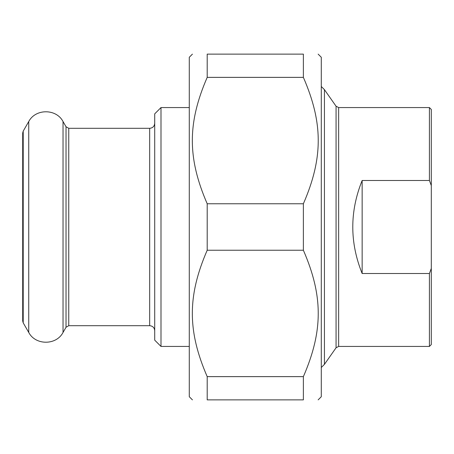 <?xml version="1.0" encoding="UTF-8"?>
<svg xmlns="http://www.w3.org/2000/svg" width="454" height="454" viewBox="0 0 454 454"><rect width="100%" height="100%" fill="white"/><g stroke="black" fill="none" stroke-linecap="round" stroke-linejoin="round"><path stroke-width="0.68" d="M207.2 77.367L207.2 54.128L303.374 54.128L303.374 77.367L207.2 77.367C187.383 123 187.383 158.128 207.2 203.767L303.374 203.767L303.374 250.233L207.2 250.233L207.2 203.767M207.2 399.872L207.2 376.633L303.374 376.633L303.374 399.872L207.2 399.872C187.383 399.872 187.383 399.872 207.2 399.872C187.383 399.872 187.383 399.872 207.2 399.872M303.374 399.872C323.191 399.872 323.191 399.872 303.374 399.872C323.191 399.872 323.191 399.872 303.374 399.872M318.152 54.128L321.29 57.272L321.29 396.728L318.152 399.872M303.374 54.128C323.191 54.128 323.191 54.128 303.374 54.128C323.191 54.128 323.191 54.128 303.374 54.128M303.374 203.767C323.191 158.128 323.191 123 303.374 77.367M303.374 376.633C323.191 331 323.191 295.872 303.374 250.233M207.2 250.233C187.383 295.872 187.383 331 207.2 376.633M207.2 54.128C187.383 54.128 187.383 54.128 207.2 54.128C187.383 54.128 187.383 54.128 207.2 54.128M192.428 399.872L189.284 396.728L189.284 57.272L192.428 54.128M362.15 273.512C349.659 242.504 349.659 211.496 362.15 180.488L362.15 273.512L429.416 273.512L429.416 346.436L338.644 346.436L338.644 107.564L429.416 107.564L429.416 180.488L431.3 185.567L431.3 268.433L429.416 273.512M362.15 180.488L429.416 180.488M429.416 346.436L431.3 344.552L431.3 268.433M431.3 185.567L431.3 109.448L429.416 107.564M338.644 107.564L336.068 106.225L336.068 347.775L324.434 364.352L324.434 89.648L321.29 86.504M160.994 107.564L154.712 113.852L154.712 340.148L160.994 346.436L160.994 107.564L189.284 107.564M68.753 128.306L68.753 325.694L66.029 327.266L66.029 126.734L68.753 128.306L149.678 128.306L149.678 325.694C152.737 325.989 154.411 327.669 154.712 330.722M23.205 227L23.205 322.862L22.7 320.978L22.7 133.022L23.205 131.138L23.205 227M23.205 131.138L28.738 121.547L28.738 332.453L23.205 322.862M66.029 126.734L63.038 121.547L63.038 332.453C56.302 345.471 35.48 345.471 28.738 332.453M338.644 346.436L336.068 347.775M336.068 106.225L324.434 89.648M324.434 364.352L321.29 367.496M149.678 128.306C152.737 128.011 154.411 126.331 154.712 123.278M68.753 325.694L149.678 325.694M160.994 346.436L189.284 346.436M63.038 121.547C56.302 108.529 35.48 108.529 28.738 121.547M66.029 327.266L63.038 332.453"/></g></svg>
